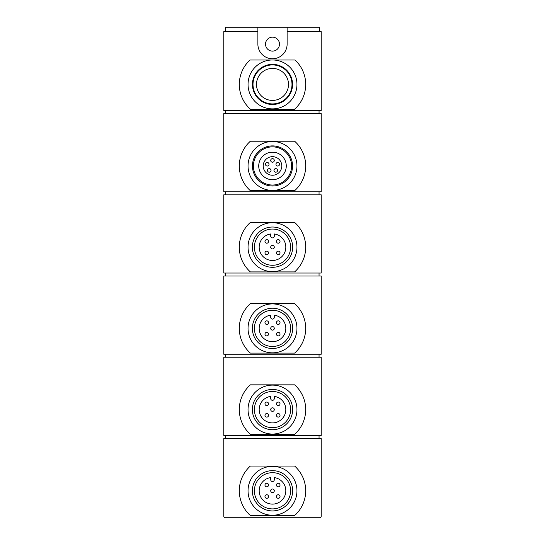<?xml version="1.0" encoding="UTF-8"?>
<svg xmlns="http://www.w3.org/2000/svg" width="545" height="545" viewBox="0 0 545 545"><rect width="100%" height="100%" fill="white"/><g stroke="black" fill="none" stroke-linecap="round" stroke-linejoin="round"><path stroke-width="0.82" d="M319.602 31.665L319.602 27.25L225.398 27.25L225.398 31.665M257.88 27.25L257.88 44.138A14.62 14.62 0 0 0 272.5 58.758A14.62 14.62 0 0 0 287.12 44.138L287.12 27.25M287.12 31.665L321.223 31.665L321.223 110.621L223.777 110.621L223.777 31.665L257.88 31.665M271.076 60.011L249.998 60.011A33.197 33.197 0 0 0 250.727 109.484L294.273 109.484A33.197 33.197 0 0 0 295.002 60.011L273.924 60.011A24.45 24.45 0 0 1 293.435 97.058A24.45 24.45 0 0 1 251.565 97.058A24.45 24.45 0 0 1 271.076 60.011L273.924 60.011M223.777 357.234L223.777 435.455L321.223 435.455L321.223 357.234L223.777 357.234M250.359 384.845A33.197 33.197 0 0 0 250.359 434.317L294.641 434.317A33.197 33.197 0 0 0 294.641 384.845L250.359 384.845M223.777 276.022L223.777 354.243L321.223 354.243L321.223 276.022L223.777 276.022M250.359 303.633A33.197 33.197 0 0 0 250.359 353.106L294.641 353.106A33.197 33.197 0 0 0 294.641 303.633L250.359 303.633M223.777 194.817L223.777 273.038L321.223 273.038L321.223 194.817L223.777 194.817M250.359 222.428A33.197 33.197 0 0 0 250.359 271.901L294.641 271.901A33.197 33.197 0 0 0 294.641 222.428L250.359 222.428M223.777 113.605L223.777 191.826L321.223 191.826L321.223 113.605L223.777 113.605M250.359 141.216A33.197 33.197 0 0 0 250.359 190.689L294.641 190.689A33.197 33.197 0 0 0 294.641 141.216L250.359 141.216M272.5 64.365A20.056 20.056 0 0 1 289.872 94.448A20.056 20.056 0 0 1 255.128 94.448A20.056 20.056 0 0 1 272.5 64.365M272.5 141.502A24.45 24.45 0 0 1 293.68 178.181A24.45 24.45 0 0 1 251.32 178.181A24.45 24.45 0 0 1 272.5 141.502M272.5 222.707A24.45 24.45 0 0 1 293.68 259.386A24.45 24.45 0 0 1 251.32 259.386A24.45 24.45 0 0 1 272.5 222.707M272.5 303.919A24.45 24.45 0 0 1 293.68 340.598A24.45 24.45 0 0 1 251.32 340.598A24.45 24.45 0 0 1 272.5 303.919M272.5 385.124A24.45 24.45 0 0 1 293.68 421.81A24.45 24.45 0 0 1 251.32 421.81A24.45 24.45 0 0 1 272.5 385.124M272.5 466.336A24.45 24.45 0 0 1 293.68 503.015A24.45 24.45 0 0 1 251.32 503.015A24.45 24.45 0 0 1 272.5 466.336M250.359 466.05L294.641 466.05A33.197 33.197 0 0 1 294.641 515.522L250.359 515.522A33.197 33.197 0 0 1 250.359 466.05M223.777 438.439L223.777 516.129A1.621 1.621 0 0 0 225.398 517.75L319.602 517.75A1.621 1.621 0 0 0 321.223 516.129L321.223 438.439L223.777 438.439M225.398 438.439L225.398 435.455M225.398 357.234L225.398 354.243M225.398 276.022L225.398 273.038M225.398 194.817L225.398 191.826M225.398 113.605L225.398 110.621M272.5 68.418A16.003 16.003 0 0 1 286.357 92.425A16.003 16.003 0 0 1 258.643 92.425A16.003 16.003 0 0 1 272.5 68.418M272.5 64.93A19.491 19.491 0 0 1 289.381 94.169A19.491 19.491 0 0 1 255.619 94.169A19.491 19.491 0 0 1 272.5 64.93M272.5 146.871A19.082 19.082 0 0 1 289.027 175.497A19.082 19.082 0 0 1 255.973 175.497A19.082 19.082 0 0 1 272.5 146.871M272.5 152.184A13.775 13.775 0 0 1 284.429 172.84A13.775 13.775 0 0 1 260.571 172.84A13.775 13.775 0 0 1 272.5 152.184M272.5 145.897A20.056 20.056 0 0 1 289.872 175.981A20.056 20.056 0 0 1 255.128 175.981A20.056 20.056 0 0 1 272.5 145.897M272.5 227.027A20.138 20.138 0 0 1 289.94 257.233A20.138 20.138 0 0 1 255.06 257.233A20.138 20.138 0 0 1 272.5 227.027M272.5 308.232A20.138 20.138 0 0 1 289.94 338.438A20.138 20.138 0 0 1 255.06 338.438A20.138 20.138 0 0 1 272.5 308.232M272.5 389.443A20.138 20.138 0 0 1 289.94 419.65A20.138 20.138 0 0 1 255.06 419.65A20.138 20.138 0 0 1 272.5 389.443M272.5 470.648A20.138 20.138 0 0 1 289.94 500.862A20.138 20.138 0 0 1 255.06 500.862A20.138 20.138 0 0 1 272.5 470.648M319.05 113.605L319.05 110.621M319.05 194.817L319.05 191.826M319.05 276.022L319.05 273.038M319.05 357.234L319.05 354.243M319.05 438.439L319.05 435.455M272.5 229.057A18.108 18.108 0 0 1 288.182 256.218A18.108 18.108 0 0 1 256.818 256.218A18.108 18.108 0 0 1 272.5 229.057M272.5 310.262A18.108 18.108 0 0 1 288.182 337.423A18.108 18.108 0 0 1 256.818 337.423A18.108 18.108 0 0 1 272.5 310.262M272.5 391.474A18.108 18.108 0 0 1 288.182 418.635A18.108 18.108 0 0 1 256.818 418.635A18.108 18.108 0 0 1 272.5 391.474M272.5 472.679A18.108 18.108 0 0 1 288.182 499.847A18.108 18.108 0 0 1 256.818 499.847A18.108 18.108 0 0 1 272.5 472.679M279.537 164.249A1.785 1.785 0 0 0 276.86 162.703A1.785 1.785 0 0 0 276.86 165.796A1.785 1.785 0 0 0 279.537 164.249M277.534 170.422A1.785 1.785 0 0 0 274.85 168.875A1.785 1.785 0 0 0 274.85 171.968A1.785 1.785 0 0 0 277.534 170.422M274.285 160.434A1.785 1.785 0 0 0 271.608 158.888A1.785 1.785 0 0 0 271.608 161.981A1.785 1.785 0 0 0 274.285 160.434M271.042 170.422A1.785 1.785 0 0 0 268.358 168.875A1.785 1.785 0 0 0 268.358 171.968A1.785 1.785 0 0 0 271.042 170.422M269.032 164.249A1.785 1.785 0 0 0 266.355 162.703A1.785 1.785 0 0 0 266.355 165.796A1.785 1.785 0 0 0 269.032 164.249M281.792 165.953A9.292 9.292 0 0 0 267.854 157.907A9.292 9.292 0 0 0 267.854 173.998A9.292 9.292 0 0 0 281.792 165.953M270.715 236.121L270.715 233.962A13.318 13.318 0 0 0 261.273 254.331A13.318 13.318 0 0 0 283.727 254.331A13.318 13.318 0 0 0 274.285 233.962L274.285 236.121A1.785 1.785 0 0 1 272.5 237.906A1.785 1.785 0 0 1 270.715 236.121M280.028 241.421A1.785 1.785 0 0 0 277.351 239.875A1.785 1.785 0 0 0 277.351 242.968A1.785 1.785 0 0 0 280.028 241.421M280.028 252.907A1.785 1.785 0 0 0 277.351 251.361A1.785 1.785 0 0 0 277.351 254.454A1.785 1.785 0 0 0 280.028 252.907M274.285 247.164A1.785 1.785 0 0 0 271.608 245.618A1.785 1.785 0 0 0 271.608 248.711A1.785 1.785 0 0 0 274.285 247.164M268.542 241.421A1.785 1.785 0 0 0 265.865 239.875A1.785 1.785 0 0 0 265.865 242.968A1.785 1.785 0 0 0 268.542 241.421M268.542 252.907A1.785 1.785 0 0 0 265.865 251.361A1.785 1.785 0 0 0 265.865 254.454A1.785 1.785 0 0 0 268.542 252.907M270.715 317.326L270.715 315.173A13.318 13.318 0 0 0 261.273 335.543A13.318 13.318 0 0 0 283.727 335.543A13.318 13.318 0 0 0 274.285 315.173L274.285 317.326A1.785 1.785 0 0 1 272.5 319.111A1.785 1.785 0 0 1 270.715 317.326M280.028 322.626A1.785 1.785 0 0 0 277.351 321.08A1.785 1.785 0 0 0 277.351 324.18A1.785 1.785 0 0 0 280.028 322.626M280.028 334.112A1.785 1.785 0 0 0 277.351 332.566A1.785 1.785 0 0 0 277.351 335.659A1.785 1.785 0 0 0 280.028 334.112M274.285 328.369A1.785 1.785 0 0 0 271.608 326.823A1.785 1.785 0 0 0 271.608 329.916A1.785 1.785 0 0 0 274.285 328.369M268.542 322.626A1.785 1.785 0 0 0 265.865 321.08A1.785 1.785 0 0 0 265.865 324.18A1.785 1.785 0 0 0 268.542 322.626M268.542 334.112A1.785 1.785 0 0 0 265.865 332.566A1.785 1.785 0 0 0 265.865 335.659A1.785 1.785 0 0 0 268.542 334.112M270.715 398.538L270.715 396.385A13.318 13.318 0 0 0 261.273 416.748A13.318 13.318 0 0 0 283.727 416.748A13.318 13.318 0 0 0 274.285 396.385L274.285 398.538A1.785 1.785 0 0 1 272.5 400.323A1.785 1.785 0 0 1 270.715 398.538M280.028 403.838A1.785 1.785 0 0 0 277.351 402.292A1.785 1.785 0 0 0 277.351 405.385A1.785 1.785 0 0 0 280.028 403.838M280.028 415.324A1.785 1.785 0 0 0 277.351 413.778A1.785 1.785 0 0 0 277.351 416.87A1.785 1.785 0 0 0 280.028 415.324M274.285 409.581A1.785 1.785 0 0 0 271.608 408.035A1.785 1.785 0 0 0 271.608 411.128A1.785 1.785 0 0 0 274.285 409.581M268.542 403.838A1.785 1.785 0 0 0 265.865 402.292A1.785 1.785 0 0 0 265.865 405.385A1.785 1.785 0 0 0 268.542 403.838M268.542 415.324A1.785 1.785 0 0 0 265.865 413.778A1.785 1.785 0 0 0 265.865 416.87A1.785 1.785 0 0 0 268.542 415.324M270.715 479.743L270.715 477.59A13.318 13.318 0 0 0 261.273 497.96A13.318 13.318 0 0 0 283.727 497.96A13.318 13.318 0 0 0 274.285 477.59L274.285 479.743A1.785 1.785 0 0 1 272.5 481.528A1.785 1.785 0 0 1 270.715 479.743M280.028 496.529A1.785 1.785 0 0 0 277.351 494.983A1.785 1.785 0 0 0 277.351 498.076A1.785 1.785 0 0 0 280.028 496.529M280.028 485.043A1.785 1.785 0 0 0 277.351 483.497A1.785 1.785 0 0 0 277.351 486.596A1.785 1.785 0 0 0 280.028 485.043M274.285 490.786A1.785 1.785 0 0 0 271.608 489.24A1.785 1.785 0 0 0 271.608 492.339A1.785 1.785 0 0 0 274.285 490.786M268.542 496.529A1.785 1.785 0 0 0 265.865 494.983A1.785 1.785 0 0 0 265.865 498.076A1.785 1.785 0 0 0 268.542 496.529M268.542 485.043A1.785 1.785 0 0 0 265.865 483.497A1.785 1.785 0 0 0 265.865 486.596A1.785 1.785 0 0 0 268.542 485.043M279.483 44.138A6.983 6.983 0 0 0 272.5 37.155A6.983 6.983 0 0 0 265.517 44.138A6.983 6.983 0 0 0 272.5 51.128A6.983 6.983 0 0 0 279.483 44.138"/></g></svg>
